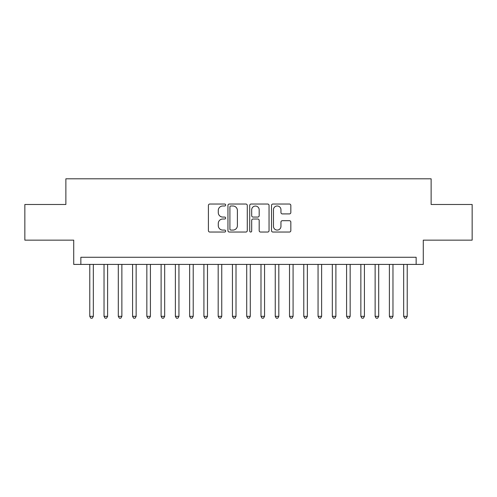 <?xml version="1.0" encoding="UTF-8"?>
<svg xmlns="http://www.w3.org/2000/svg" width="497" height="497" viewBox="0 0 497 497"><rect width="100%" height="100%" fill="white"/><g stroke="black" fill="none" stroke-linecap="round" stroke-linejoin="round"><path stroke-width="0.75" d="M225.669 205.012A0.982 0.982 0 0 0 224.694 204.031L209.809 204.031A1.398 1.398 0 0 0 208.411 205.435L208.411 230.645A1.398 1.398 0 0 0 209.809 232.043L224.694 232.043A0.982 0.982 0 0 0 225.669 231.062A0.982 0.982 0 0 0 224.694 230.08L222.768 230.08A4.479 4.479 0 0 1 218.282 225.601L218.282 223.501A4.479 4.479 0 0 1 222.768 219.015L224.694 219.015A0.982 0.982 0 0 0 225.669 218.04A0.982 0.982 0 0 0 224.694 217.059L222.768 217.059A4.479 4.479 0 0 1 218.282 212.573L218.282 210.473A4.479 4.479 0 0 1 222.768 205.994L224.694 205.994A0.982 0.982 0 0 0 225.669 205.012M289.428 213.909A1.398 1.398 0 0 0 290.832 212.505L290.832 205.435A1.398 1.398 0 0 0 289.428 204.031L272.903 204.031A1.398 1.398 0 0 0 271.505 205.435L271.505 230.645A1.398 1.398 0 0 0 272.903 232.043L289.428 232.043A1.398 1.398 0 0 0 290.832 230.645L290.832 222.097A1.398 1.398 0 0 0 289.428 220.699L282.358 220.699A1.398 1.398 0 0 0 280.954 222.097L280.954 226.334A3.746 3.746 0 0 1 277.208 230.08A3.746 3.746 0 0 1 273.462 226.334L273.462 209.74A3.746 3.746 0 0 1 277.208 205.994A3.746 3.746 0 0 1 280.954 209.74L280.954 212.505A1.398 1.398 0 0 0 282.358 213.909L289.428 213.909M416.151 264.41L423.282 264.41L423.282 240.15L472.15 240.15L472.15 204.484L431.129 204.484L431.129 178.802L65.871 178.802L65.871 204.484L24.85 204.484L24.85 240.15L73.718 240.15L73.718 264.41L416.151 264.41L416.151 257.272L80.849 257.272L80.849 264.41M247.276 205.435A1.398 1.398 0 0 0 245.872 204.031L229.347 204.031A1.398 1.398 0 0 0 227.949 205.435L227.949 230.645A1.398 1.398 0 0 0 229.347 232.043L245.872 232.043A1.398 1.398 0 0 0 247.276 230.645L247.276 205.435M251.128 204.031L267.653 204.031A1.398 1.398 0 0 1 269.051 205.435L269.051 230.645A1.398 1.398 0 0 1 267.653 232.043L260.577 232.043A1.398 1.398 0 0 1 259.179 230.645L259.179 220.419A1.398 1.398 0 0 0 257.775 219.015L253.085 219.015A1.398 1.398 0 0 0 251.687 220.419L251.687 231.062A0.982 0.982 0 0 1 250.705 232.043A0.982 0.982 0 0 1 249.724 231.062L249.724 205.435A1.398 1.398 0 0 1 251.128 204.031M230.888 205.994A0.982 0.982 0 0 0 229.906 206.976L229.906 229.105A0.982 0.982 0 0 0 230.888 230.08L232.919 230.08A4.479 4.479 0 0 0 237.398 225.601L237.398 210.473A4.479 4.479 0 0 0 232.919 205.994L230.888 205.994M259.179 209.809A3.746 3.746 0 0 0 255.433 206.062A3.746 3.746 0 0 0 251.687 209.809L251.687 215.655A1.398 1.398 0 0 0 253.085 217.059L257.775 217.059A1.398 1.398 0 0 0 259.179 215.655L259.179 209.809M89.771 264.41L89.771 316.347L93.337 316.347L93.337 264.41M93.337 316.347L92.268 318.198L90.839 318.198L89.771 316.347M104.035 264.41L104.035 316.347L107.607 316.347L107.607 264.41M107.607 316.347L106.532 318.198L105.109 318.198L104.035 316.347M118.305 264.41L118.305 316.347L121.871 316.347L121.871 264.41M121.871 316.347L120.802 318.198L119.373 318.198L118.305 316.347M132.575 264.41L132.575 316.347L136.141 316.347L136.141 264.41M136.141 316.347L135.072 318.198L133.643 318.198L132.575 316.347M146.839 264.41L146.839 316.347L150.411 316.347L150.411 264.41M150.411 316.347L149.336 318.198L147.913 318.198L146.839 316.347M161.109 264.41L161.109 316.347L164.675 316.347L164.675 264.41M164.675 316.347L163.606 318.198L162.177 318.198L161.109 316.347M175.379 264.41L175.379 316.347L178.945 316.347L178.945 264.41M178.945 316.347L177.876 318.198L176.447 318.198L175.379 316.347M189.643 264.41L189.643 316.347L193.209 316.347L193.209 264.41M193.209 316.347L192.14 318.198L190.718 318.198L189.643 316.347M203.913 264.41L203.913 316.347L207.479 316.347L207.479 264.41M207.479 316.347L206.41 318.198L204.981 318.198L203.913 316.347M218.183 264.41L218.183 316.347L221.749 316.347L221.749 264.41M221.749 316.347L220.68 318.198L219.252 318.198L218.183 316.347M232.447 264.41L232.447 316.347L236.013 316.347L236.013 264.41M236.013 316.347L234.944 318.198L233.522 318.198L232.447 316.347M246.717 264.41L246.717 316.347L250.283 316.347L250.283 264.41M250.283 316.347L249.214 318.198L247.786 318.198L246.717 316.347M260.987 264.41L260.987 316.347L264.553 316.347L264.553 264.41M264.553 316.347L263.478 318.198L262.056 318.198L260.987 316.347M275.251 264.41L275.251 316.347L278.817 316.347L278.817 264.41M278.817 316.347L277.748 318.198L276.32 318.198L275.251 316.347M289.521 264.41L289.521 316.347L293.087 316.347L293.087 264.41M293.087 316.347L292.019 318.198L290.59 318.198L289.521 316.347M303.791 264.41L303.791 316.347L307.357 316.347L307.357 264.41M307.357 316.347L306.282 318.198L304.86 318.198L303.791 316.347M318.055 264.41L318.055 316.347L321.621 316.347L321.621 264.41M321.621 316.347L320.553 318.198L319.124 318.198L318.055 316.347M332.325 264.41L332.325 316.347L335.891 316.347L335.891 264.41M335.891 316.347L334.823 318.198L333.394 318.198L332.325 316.347M346.589 264.41L346.589 316.347L350.161 316.347L350.161 264.41M350.161 316.347L349.087 318.198L347.664 318.198L346.589 316.347M360.859 264.41L360.859 316.347L364.425 316.347L364.425 264.41M364.425 316.347L363.357 318.198L361.928 318.198L360.859 316.347M375.129 264.41L375.129 316.347L378.695 316.347L378.695 264.41M378.695 316.347L377.627 318.198L376.198 318.198L375.129 316.347M389.393 264.41L389.393 316.347L392.965 316.347L392.965 264.41M392.965 316.347L391.891 318.198L390.468 318.198L389.393 316.347M403.663 264.41L403.663 316.347L407.229 316.347L407.229 264.41M407.229 316.347L406.161 318.198L404.732 318.198L403.663 316.347"/></g></svg>
